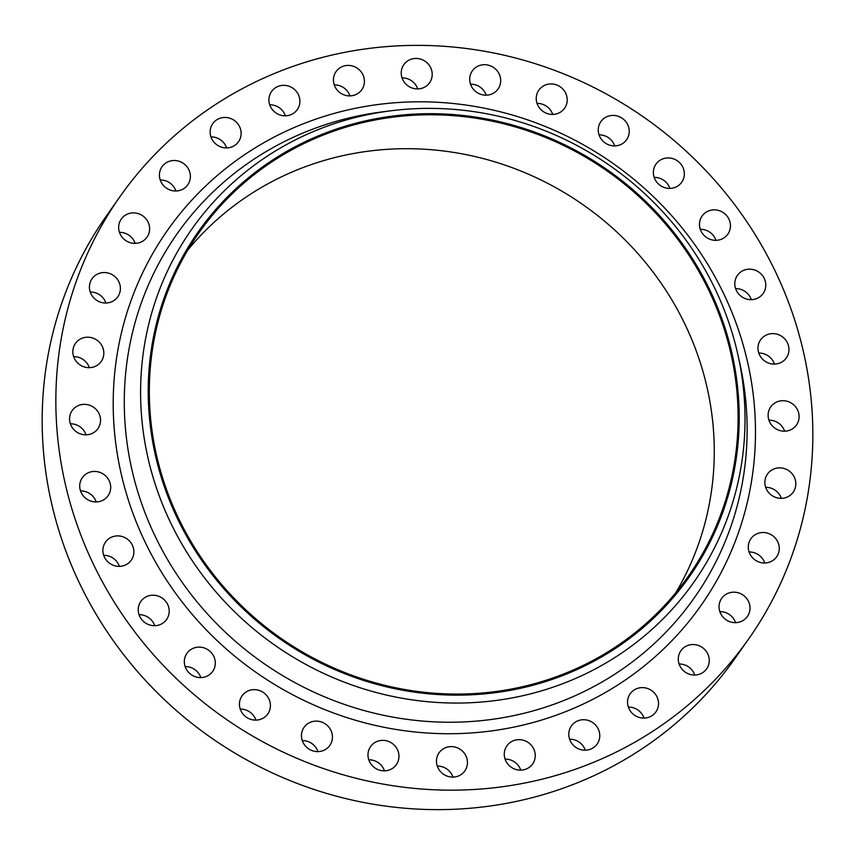 <?xml version="1.0" encoding="UTF-8"?>
<svg xmlns="http://www.w3.org/2000/svg" width="855" height="855" viewBox="0 0 855 855"><rect width="100%" height="100%" fill="white"/><g stroke="black" fill="none" stroke-linecap="round" stroke-linejoin="round"><path stroke-width="1.28" d="M160.227 179.978A15.732 14.995 -144.9 0 1 175.222 189.308A15.732 14.995 -144.9 0 1 175.906 190.996M160.911 181.666A15.732 14.995 35.1 0 0 173.768 190.889A15.732 14.995 35.1 0 0 187.779 184.798A15.732 14.995 35.1 0 0 188.902 169.846A15.732 14.995 35.1 0 0 176.044 160.612A15.732 14.995 35.1 0 0 162.033 166.704A15.732 14.995 35.1 0 0 160.911 181.666M119.454 232.346A15.732 14.995 -144.9 0 1 134.459 241.676A15.732 14.995 -144.9 0 1 135.143 243.365M120.138 234.035A15.732 14.995 35.1 0 0 132.995 243.258A15.732 14.995 35.1 0 0 147.007 237.166A15.732 14.995 35.1 0 0 148.139 222.215A15.732 14.995 35.1 0 0 135.272 212.981A15.732 14.995 35.1 0 0 121.26 219.072A15.732 14.995 35.1 0 0 120.138 234.035M90.224 292.004A15.732 14.995 -144.9 0 1 105.229 301.334A15.732 14.995 -144.9 0 1 105.913 303.023M90.908 293.682A15.732 14.995 35.1 0 0 103.765 302.916A15.732 14.995 35.1 0 0 117.776 296.824A15.732 14.995 35.1 0 0 118.898 281.872A15.732 14.995 35.1 0 0 106.041 272.638A15.732 14.995 35.1 0 0 92.03 278.73A15.732 14.995 35.1 0 0 90.908 293.682M73.658 356.653A15.732 14.995 -144.9 0 1 88.653 365.983A15.732 14.995 -144.9 0 1 89.337 367.671M74.332 358.341A15.732 14.995 35.1 0 0 87.199 367.565A15.732 14.995 35.1 0 0 101.211 361.473A15.732 14.995 35.1 0 0 102.333 346.521A15.732 14.995 35.1 0 0 89.476 337.298A15.732 14.995 35.1 0 0 75.464 343.389A15.732 14.995 35.1 0 0 74.332 358.341M70.377 423.813A15.732 14.995 -144.9 0 1 85.382 433.143A15.732 14.995 -144.9 0 1 86.066 434.832M71.061 425.501A15.732 14.995 35.1 0 0 83.918 434.725A15.732 14.995 35.1 0 0 97.93 428.633A15.732 14.995 35.1 0 0 99.052 413.681A15.732 14.995 35.1 0 0 86.195 404.458A15.732 14.995 35.1 0 0 72.183 410.55A15.732 14.995 35.1 0 0 71.061 425.501M80.53 490.909A15.732 14.995 -144.9 0 1 95.525 500.239A15.732 14.995 -144.9 0 1 96.209 501.928M81.204 492.598A15.732 14.995 35.1 0 0 94.071 501.821A15.732 14.995 35.1 0 0 108.083 495.729A15.732 14.995 35.1 0 0 109.205 480.777A15.732 14.995 35.1 0 0 96.348 471.543A15.732 14.995 35.1 0 0 82.337 477.635A15.732 14.995 35.1 0 0 81.204 492.598M103.712 555.355A15.732 14.995 -144.9 0 1 118.706 564.685A15.732 14.995 -144.9 0 1 119.39 566.373M104.385 557.043A15.732 14.995 35.1 0 0 117.253 566.267A15.732 14.995 35.1 0 0 131.264 560.175A15.732 14.995 35.1 0 0 132.386 545.223A15.732 14.995 35.1 0 0 119.529 535.989A15.732 14.995 35.1 0 0 105.518 542.081A15.732 14.995 35.1 0 0 104.385 557.043M139.034 614.67A15.732 14.995 -144.9 0 1 154.028 624A15.732 14.995 -144.9 0 1 154.712 625.689M139.707 616.359A15.732 14.995 35.1 0 0 152.575 625.582A15.732 14.995 35.1 0 0 166.586 619.49A15.732 14.995 35.1 0 0 167.708 604.538A15.732 14.995 35.1 0 0 154.851 595.315A15.732 14.995 35.1 0 0 140.84 601.407A15.732 14.995 35.1 0 0 139.707 616.359M185.14 666.579A15.732 14.995 -144.9 0 1 200.134 675.92A15.732 14.995 -144.9 0 1 200.818 677.609M185.813 668.268A15.732 14.995 35.1 0 0 198.681 677.502A15.732 14.995 35.1 0 0 212.692 671.41A15.732 14.995 35.1 0 0 213.814 656.458A15.732 14.995 35.1 0 0 200.957 647.224A15.732 14.995 35.1 0 0 186.946 653.316A15.732 14.995 35.1 0 0 185.813 668.268M240.255 709.105A15.732 14.995 -144.9 0 1 255.26 718.435A15.732 14.995 -144.9 0 1 255.944 720.124M240.939 710.783A15.732 14.995 35.1 0 0 253.796 720.017A15.732 14.995 35.1 0 0 267.807 713.925A15.732 14.995 35.1 0 0 268.93 698.973A15.732 14.995 35.1 0 0 256.072 689.739A15.732 14.995 35.1 0 0 242.061 695.831A15.732 14.995 35.1 0 0 240.939 710.783M302.264 740.58A15.732 14.995 -144.9 0 1 317.269 749.91A15.732 14.995 -144.9 0 1 317.953 751.598M302.948 742.268A15.732 14.995 35.1 0 0 315.816 751.502A15.732 14.995 35.1 0 0 329.827 745.41A15.732 14.995 35.1 0 0 330.949 730.448A15.732 14.995 35.1 0 0 318.092 721.225A15.732 14.995 35.1 0 0 304.07 727.316A15.732 14.995 35.1 0 0 302.948 742.268M368.794 759.817A15.732 14.995 -144.9 0 1 383.799 769.147A15.732 14.995 -144.9 0 1 384.483 770.836M369.478 761.506A15.732 14.995 35.1 0 0 382.335 770.74A15.732 14.995 35.1 0 0 396.346 764.648A15.732 14.995 35.1 0 0 397.468 749.685A15.732 14.995 35.1 0 0 384.611 740.462A15.732 14.995 35.1 0 0 370.6 746.554A15.732 14.995 35.1 0 0 369.478 761.506M437.268 766.08A15.732 14.995 -144.9 0 1 452.274 775.41A15.732 14.995 -144.9 0 1 452.958 777.099M437.952 767.758A15.732 14.995 35.1 0 0 450.809 776.992A15.732 14.995 35.1 0 0 464.831 770.9A15.732 14.995 35.1 0 0 465.954 755.948A15.732 14.995 35.1 0 0 453.086 746.714A15.732 14.995 35.1 0 0 439.075 752.806A15.732 14.995 35.1 0 0 437.952 767.758M505.081 759.112A15.732 14.995 -144.9 0 1 520.075 768.442A15.732 14.995 -144.9 0 1 520.759 770.131M505.754 760.8A15.732 14.995 35.1 0 0 518.622 770.024A15.732 14.995 35.1 0 0 532.633 763.932A15.732 14.995 35.1 0 0 533.755 748.98A15.732 14.995 35.1 0 0 520.898 739.746A15.732 14.995 35.1 0 0 506.887 745.838A15.732 14.995 35.1 0 0 505.754 760.8M569.59 739.19A15.732 14.995 -144.9 0 1 584.596 748.52A15.732 14.995 -144.9 0 1 585.28 750.209M570.274 740.868A15.732 14.995 35.1 0 0 583.142 750.102A15.732 14.995 35.1 0 0 597.153 744.01A15.732 14.995 35.1 0 0 598.276 729.058A15.732 14.995 35.1 0 0 585.418 719.825A15.732 14.995 35.1 0 0 571.407 725.916A15.732 14.995 35.1 0 0 570.274 740.868M628.35 707.074A15.732 14.995 -144.9 0 1 643.355 716.405A15.732 14.995 -144.9 0 1 644.039 718.093M629.034 708.763A15.732 14.995 35.1 0 0 641.891 717.986A15.732 14.995 35.1 0 0 655.903 711.894A15.732 14.995 35.1 0 0 657.035 696.943A15.732 14.995 35.1 0 0 644.168 687.719A15.732 14.995 35.1 0 0 630.156 693.811A15.732 14.995 35.1 0 0 629.034 708.763M679.094 664.004A15.732 14.995 -144.9 0 1 694.089 673.334A15.732 14.995 -144.9 0 1 694.773 675.023M679.778 665.692A15.732 14.995 35.1 0 0 692.636 674.926A15.732 14.995 35.1 0 0 706.647 668.834A15.732 14.995 35.1 0 0 707.769 653.872A15.732 14.995 35.1 0 0 694.912 644.649A15.732 14.995 35.1 0 0 680.901 650.74A15.732 14.995 35.1 0 0 679.778 665.692M719.857 611.635A15.732 14.995 -144.9 0 1 734.862 620.965A15.732 14.995 -144.9 0 1 735.546 622.654M720.541 613.324A15.732 14.995 35.1 0 0 733.398 622.558A15.732 14.995 35.1 0 0 747.409 616.466A15.732 14.995 35.1 0 0 748.542 601.503A15.732 14.995 35.1 0 0 735.674 592.28A15.732 14.995 35.1 0 0 721.663 598.372A15.732 14.995 35.1 0 0 720.541 613.324M749.087 551.977A15.732 14.995 -144.9 0 1 764.092 561.318A15.732 14.995 -144.9 0 1 764.776 562.996M749.771 553.666A15.732 14.995 35.1 0 0 762.628 562.9A15.732 14.995 35.1 0 0 776.639 556.808A15.732 14.995 35.1 0 0 777.772 541.856A15.732 14.995 35.1 0 0 764.904 532.622A15.732 14.995 35.1 0 0 750.893 538.714A15.732 14.995 35.1 0 0 749.771 553.666M765.663 487.329A15.732 14.995 -144.9 0 1 780.668 496.659A15.732 14.995 -144.9 0 1 781.342 498.347M766.347 489.017A15.732 14.995 35.1 0 0 779.204 498.241A15.732 14.995 35.1 0 0 793.216 492.149A15.732 14.995 35.1 0 0 794.338 477.197A15.732 14.995 35.1 0 0 781.481 467.974A15.732 14.995 35.1 0 0 767.469 474.065A15.732 14.995 35.1 0 0 766.347 489.017M768.934 420.168A15.732 14.995 -144.9 0 1 783.939 429.499A15.732 14.995 -144.9 0 1 784.623 431.187M769.618 421.857A15.732 14.995 35.1 0 0 782.475 431.08A15.732 14.995 35.1 0 0 796.486 424.988A15.732 14.995 35.1 0 0 797.619 410.037A15.732 14.995 35.1 0 0 784.751 400.803A15.732 14.995 35.1 0 0 770.74 406.895A15.732 14.995 35.1 0 0 769.618 421.857M758.791 353.072A15.732 14.995 -144.9 0 1 773.796 362.402A15.732 14.995 -144.9 0 1 774.47 364.091M759.475 354.761A15.732 14.995 35.1 0 0 772.332 363.984A15.732 14.995 35.1 0 0 786.344 357.903A15.732 14.995 35.1 0 0 787.466 342.941A15.732 14.995 35.1 0 0 774.609 333.717A15.732 14.995 35.1 0 0 760.597 339.809A15.732 14.995 35.1 0 0 759.475 354.761M735.61 288.627A15.732 14.995 -144.9 0 1 750.615 297.957A15.732 14.995 -144.9 0 1 751.289 299.645M736.294 290.315A15.732 14.995 35.1 0 0 749.151 299.549A15.732 14.995 35.1 0 0 763.162 293.457A15.732 14.995 35.1 0 0 764.285 278.495A15.732 14.995 35.1 0 0 751.427 269.272A15.732 14.995 35.1 0 0 737.416 275.363A15.732 14.995 35.1 0 0 736.294 290.315M700.288 229.311A15.732 14.995 -144.9 0 1 715.293 238.641A15.732 14.995 -144.9 0 1 715.966 240.33M700.972 231A15.732 14.995 35.1 0 0 713.829 240.223A15.732 14.995 35.1 0 0 727.84 234.131A15.732 14.995 35.1 0 0 728.962 219.179A15.732 14.995 35.1 0 0 716.105 209.956A15.732 14.995 35.1 0 0 702.094 216.048A15.732 14.995 35.1 0 0 700.972 231M654.182 177.391A15.732 14.995 -144.9 0 1 669.187 186.732A15.732 14.995 -144.9 0 1 669.86 188.421M654.866 179.08A15.732 14.995 35.1 0 0 667.723 188.314A15.732 14.995 35.1 0 0 681.734 182.222A15.732 14.995 35.1 0 0 682.856 167.27A15.732 14.995 35.1 0 0 669.999 158.036A15.732 14.995 35.1 0 0 655.988 164.128A15.732 14.995 35.1 0 0 654.866 179.08M599.056 134.876A15.732 14.995 -144.9 0 1 614.061 144.217A15.732 14.995 -144.9 0 1 614.745 145.895M599.74 136.565A15.732 14.995 35.1 0 0 612.597 145.799A15.732 14.995 35.1 0 0 626.619 139.707A15.732 14.995 35.1 0 0 627.741 124.755A15.732 14.995 35.1 0 0 614.873 115.521A15.732 14.995 35.1 0 0 600.862 121.613A15.732 14.995 35.1 0 0 599.74 136.565M537.047 103.402A15.732 14.995 -144.9 0 1 552.052 112.732A15.732 14.995 -144.9 0 1 552.736 114.42M537.731 105.09A15.732 14.995 35.1 0 0 550.588 114.314A15.732 14.995 35.1 0 0 564.599 108.222A15.732 14.995 35.1 0 0 565.721 93.27A15.732 14.995 35.1 0 0 552.864 84.036A15.732 14.995 35.1 0 0 538.853 90.128A15.732 14.995 35.1 0 0 537.731 105.09M470.517 84.164A15.732 14.995 -144.9 0 1 485.522 93.494A15.732 14.995 -144.9 0 1 486.206 95.183M471.201 85.853A15.732 14.995 35.1 0 0 484.069 95.076A15.732 14.995 35.1 0 0 498.08 88.984A15.732 14.995 35.1 0 0 499.202 74.032A15.732 14.995 35.1 0 0 486.345 64.798A15.732 14.995 35.1 0 0 472.323 70.89A15.732 14.995 35.1 0 0 471.201 85.853M402.042 77.901A15.732 14.995 -144.9 0 1 417.048 87.242A15.732 14.995 -144.9 0 1 417.732 88.92M402.726 79.59A15.732 14.995 35.1 0 0 415.583 88.824A15.732 14.995 35.1 0 0 429.595 82.732A15.732 14.995 35.1 0 0 430.717 67.78A15.732 14.995 35.1 0 0 417.86 58.546A15.732 14.995 35.1 0 0 403.849 64.638A15.732 14.995 35.1 0 0 402.726 79.59M334.241 84.869A15.732 14.995 -144.9 0 1 349.246 94.2A15.732 14.995 -144.9 0 1 349.919 95.888M334.925 86.558A15.732 14.995 35.1 0 0 347.782 95.792A15.732 14.995 35.1 0 0 361.793 89.7A15.732 14.995 35.1 0 0 362.915 74.738A15.732 14.995 35.1 0 0 350.058 65.514A15.732 14.995 35.1 0 0 336.047 71.606A15.732 14.995 35.1 0 0 334.925 86.558M210.961 136.907A15.732 14.995 -144.9 0 1 225.966 146.237A15.732 14.995 -144.9 0 1 226.65 147.926M211.645 138.596A15.732 14.995 35.1 0 0 224.502 147.819A15.732 14.995 35.1 0 0 238.513 141.727A15.732 14.995 35.1 0 0 239.635 126.775A15.732 14.995 35.1 0 0 226.778 117.552A15.732 14.995 35.1 0 0 212.767 123.644A15.732 14.995 35.1 0 0 211.645 138.596M269.72 104.791A15.732 14.995 -144.9 0 1 284.726 114.132A15.732 14.995 -144.9 0 1 285.41 115.81M270.404 106.48A15.732 14.995 35.1 0 0 283.262 115.714A15.732 14.995 35.1 0 0 297.273 109.622A15.732 14.995 35.1 0 0 298.395 94.67A15.732 14.995 35.1 0 0 285.538 85.436A15.732 14.995 35.1 0 0 271.527 91.528A15.732 14.995 35.1 0 0 270.404 106.48M187.854 249.97A298.94 284.95 -144.9 0 1 685.838 326.086A298.94 284.95 -144.9 0 1 675.749 592.793M709.671 292.164A298.94 284.95 -144.9 0 1 688.307 576.291A298.94 284.95 -144.9 0 1 422.092 692.037A298.94 284.95 -144.9 0 1 177.755 516.687A298.94 284.95 -144.9 0 1 199.119 232.56A298.94 284.95 -144.9 0 1 465.344 116.814A298.94 284.95 -144.9 0 1 709.671 292.164M176.761 517.104A300.062 286.019 -144.9 0 1 317.023 136.415A300.062 286.019 -144.9 0 1 710.676 291.737A300.062 286.019 -144.9 0 1 570.403 672.436A300.062 286.019 -144.9 0 1 176.761 517.104M169.782 520.962A306.881 292.517 -144.9 0 1 390.682 110.819A306.881 292.517 -144.9 0 1 715.827 290.476A306.881 292.517 -144.9 0 1 737.918 354.804A306.881 292.517 -144.9 0 1 540.766 691.064A306.881 292.517 -144.9 0 1 169.782 520.962M92.393 562.098A384.355 366.357 -144.9 0 1 119.86 196.8A384.355 366.357 -144.9 0 1 462.138 47.987A384.355 366.357 -144.9 0 1 776.287 273.44A384.355 366.357 -144.9 0 1 748.82 638.738A384.355 366.357 -144.9 0 1 406.531 787.551A384.355 366.357 -144.9 0 1 92.393 562.098M748.82 638.738L735.14 658.2A384.355 366.357 -144.9 0 1 392.862 807.013A384.355 366.357 -144.9 0 1 78.713 581.56A384.355 366.357 -144.9 0 1 106.18 216.262L119.86 196.8M390.682 110.819L381.993 111.93A316.243 301.441 35.1 0 0 154.349 534.578A316.243 301.441 35.1 0 0 536.651 709.874A316.243 301.441 35.1 0 0 739.821 363.364L737.918 354.804M724.463 295.306A326.108 310.835 -144.9 0 1 572.016 709.041A326.108 310.835 -144.9 0 1 144.217 540.232A326.108 310.835 -144.9 0 1 296.653 126.497A326.108 310.835 -144.9 0 1 724.463 295.306"/></g></svg>
